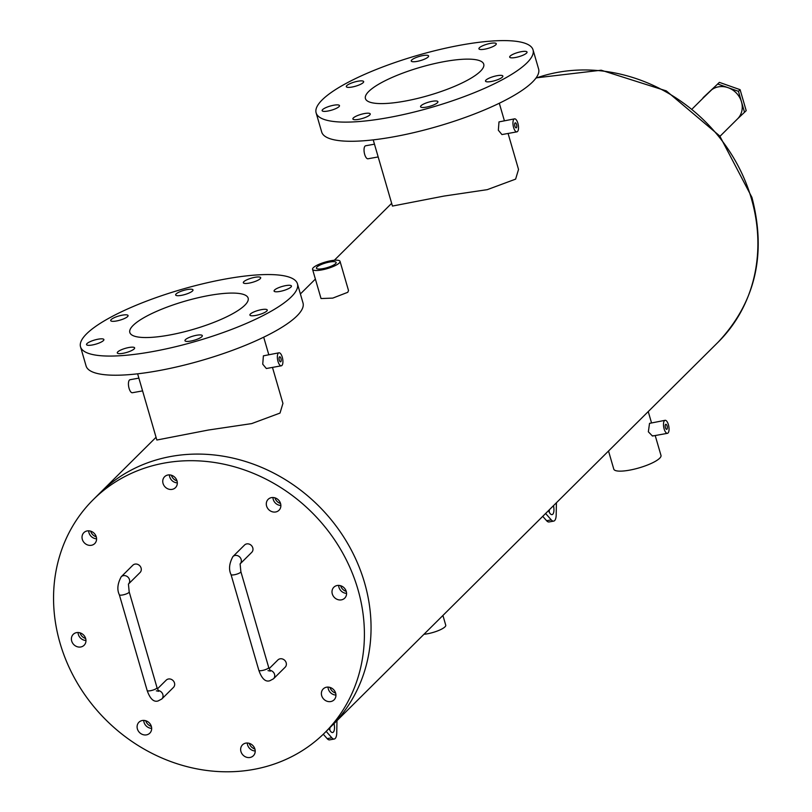 <?xml version="1.0" encoding="UTF-8"?>
<svg xmlns="http://www.w3.org/2000/svg" width="812" height="812" viewBox="0 0 812 812"><rect width="100%" height="100%" fill="white"/><g stroke="black" fill="none" stroke-linecap="round" stroke-linejoin="round"><path stroke-width="1.22" d="M692.504 108.615L710.053 91.177A19.508 17.357 45.2 0 1 718.518 86.833A19.508 17.357 45.2 0 1 739.387 97.014A19.508 17.357 45.2 0 1 737.55 118.867L720 136.294M269.107 668.682L277.897 659.953A5.136 4.567 -134.8 0 1 280.13 658.816A5.136 4.567 -134.8 0 1 285.621 661.486A5.136 4.567 -134.8 0 1 285.134 667.241L273.492 678.802L269.838 680.74C265.443 682.181 261.779 678.7 258.845 670.316L231.024 574.561C228.578 569.486 229.197 563.508 232.882 556.606L244.513 545.055A5.136 4.567 45.2 0 1 249.193 544.101A5.136 4.567 45.2 0 1 252.786 547.856A5.136 4.567 45.2 0 1 251.75 552.333L240.382 563.629M157.416 688.88L166.206 680.151A5.136 4.567 -134.8 0 1 168.439 679.005A5.136 4.567 -134.8 0 1 173.93 681.684A5.136 4.567 -134.8 0 1 173.443 687.429L161.811 698.99L158.147 700.929C153.752 702.37 150.088 698.899 147.155 690.504L119.334 594.749C116.887 589.674 117.507 583.696 121.191 576.794L132.823 565.243A5.136 4.567 45.2 0 1 137.502 564.299A5.136 4.567 45.2 0 1 141.095 568.045A5.136 4.567 45.2 0 1 140.06 572.531L128.692 583.818M250.015 757.484A7.704 6.851 -134.8 0 0 253.354 755.759A7.704 6.851 -134.8 0 0 254.075 747.131A7.704 6.851 -134.8 0 0 245.843 743.122A7.704 6.851 -134.8 0 0 242.504 744.837A7.704 6.851 -134.8 0 0 241.773 753.465A7.704 6.851 -134.8 0 0 250.015 757.484M341.375 599.865A7.704 6.851 -134.8 0 0 344.714 598.15A7.704 6.851 -134.8 0 0 345.435 589.522A7.704 6.851 -134.8 0 0 337.193 585.503A7.704 6.851 -134.8 0 0 333.854 587.218A7.704 6.851 -134.8 0 0 333.133 595.846A7.704 6.851 -134.8 0 0 341.375 599.865M146.464 734.87A7.704 6.851 -134.8 0 0 149.804 733.155A7.704 6.851 -134.8 0 0 150.535 724.527A7.704 6.851 -134.8 0 0 142.293 720.508A7.704 6.851 -134.8 0 0 138.953 722.223A7.704 6.851 -134.8 0 0 138.233 730.861A7.704 6.851 -134.8 0 0 146.464 734.87M80.764 646.981A7.704 6.851 -134.8 0 0 84.103 645.266A7.704 6.851 -134.8 0 0 84.834 636.638A7.704 6.851 -134.8 0 0 76.592 632.619A7.704 6.851 -134.8 0 0 73.253 634.334A7.704 6.851 -134.8 0 0 72.522 642.962A7.704 6.851 -134.8 0 0 80.764 646.981M91.391 545.288A7.704 6.851 -134.8 0 0 94.73 543.573A7.704 6.851 -134.8 0 0 95.451 534.946A7.704 6.851 -134.8 0 0 87.219 530.926A7.704 6.851 -134.8 0 0 83.88 532.642A7.704 6.851 -134.8 0 0 83.149 541.269A7.704 6.851 -134.8 0 0 91.391 545.288M172.124 489.372A7.704 6.851 -134.8 0 0 175.463 487.647A7.704 6.851 -134.8 0 0 176.184 479.019A7.704 6.851 -134.8 0 0 167.942 475A7.704 6.851 -134.8 0 0 164.603 476.725A7.704 6.851 -134.8 0 0 163.882 485.353A7.704 6.851 -134.8 0 0 172.124 489.372M275.664 511.976A7.704 6.851 -134.8 0 0 279.003 510.261A7.704 6.851 -134.8 0 0 279.734 501.633A7.704 6.851 -134.8 0 0 271.492 497.614A7.704 6.851 -134.8 0 0 268.153 499.329A7.704 6.851 -134.8 0 0 267.422 507.957A7.704 6.851 -134.8 0 0 275.664 511.976M330.748 701.558A7.704 6.851 -134.8 0 0 334.087 699.842A7.704 6.851 -134.8 0 0 334.808 691.215A7.704 6.851 -134.8 0 0 326.576 687.196A7.704 6.851 -134.8 0 0 323.237 688.911A7.704 6.851 -134.8 0 0 322.506 697.538A7.704 6.851 -134.8 0 0 330.748 701.558M535.91 78.155A164.278 146.18 -134.8 0 1 751.384 198.595A164.278 146.18 -134.8 0 1 718.214 342.085L331.387 726.212A164.278 146.18 -134.8 0 0 364.547 582.722A164.278 146.18 -134.8 0 0 249.568 462.81A164.278 146.18 -134.8 0 0 99.876 493.067L93.228 499.674A164.278 146.18 -134.8 0 0 60.058 643.165A164.278 146.18 -134.8 0 0 175.047 763.067A164.278 146.18 -134.8 0 0 324.739 732.81A164.278 146.18 -134.8 0 0 357.899 589.319A164.278 146.18 -134.8 0 0 242.91 469.417A164.278 146.18 -134.8 0 0 93.228 499.674M247.295 743.01A7.704 6.851 -134.8 0 0 255.212 750.988A7.704 6.851 -134.8 0 1 247.295 743.01M338.655 585.401A7.704 6.851 -134.8 0 0 346.572 593.369A7.704 6.851 -134.8 0 1 338.655 585.401M143.744 720.406A7.704 6.851 -134.8 0 0 151.661 728.374A7.704 6.851 -134.8 0 1 143.744 720.406M78.043 632.507A7.704 6.851 -134.8 0 0 85.96 640.485A7.704 6.851 -134.8 0 1 78.043 632.507M88.67 530.815A7.704 6.851 -134.8 0 0 96.587 538.792A7.704 6.851 -134.8 0 1 88.67 530.815M169.403 474.898A7.704 6.851 -134.8 0 0 177.32 482.866A7.704 6.851 -134.8 0 1 169.403 474.898M272.944 497.502A7.704 6.851 -134.8 0 0 280.861 505.48A7.704 6.851 -134.8 0 1 272.944 497.502M328.028 687.094A7.704 6.851 -134.8 0 0 335.945 695.062A7.704 6.851 -134.8 0 1 328.028 687.094M703.162 98.029L719.361 82.367L740.097 89.675L746.198 110.676L737.387 119.029M703.07 97.714L717.696 84.012L738.433 91.32L744.543 112.33M719.361 82.367L717.696 84.012M740.097 89.675L738.433 91.32M322.618 109.61A9.034 2.152 -16.2 0 0 322.131 110.655A9.034 2.152 -16.2 0 0 329.621 110.676A9.034 2.152 -16.2 0 0 339 106.656A9.034 2.152 -16.2 0 0 339.487 105.611A9.034 2.152 -16.2 0 0 331.996 105.59A9.034 2.152 -16.2 0 0 322.618 109.61M353.372 117.933A9.034 2.152 -16.2 0 0 352.885 118.978A9.034 2.152 -16.2 0 0 360.376 118.999A9.034 2.152 -16.2 0 0 369.754 114.979A9.034 2.152 -16.2 0 0 370.242 113.934A9.034 2.152 -16.2 0 0 362.751 113.913A9.034 2.152 -16.2 0 0 353.372 117.933M421.052 105.702A9.034 2.152 -16.2 0 0 420.565 106.748A9.034 2.152 -16.2 0 0 428.056 106.768A9.034 2.152 -16.2 0 0 437.435 102.738A9.034 2.152 -16.2 0 0 437.912 101.703A9.034 2.152 -16.2 0 0 430.431 101.683A9.034 2.152 -16.2 0 0 421.052 105.702M485.992 80.073A9.034 2.152 -16.2 0 0 485.505 81.119A9.034 2.152 -16.2 0 0 492.996 81.139A9.034 2.152 -16.2 0 0 502.374 77.12A9.034 2.152 -16.2 0 0 502.861 76.074A9.034 2.152 -16.2 0 0 495.371 76.054A9.034 2.152 -16.2 0 0 485.992 80.073M510.169 56.069A9.034 2.152 -16.2 0 0 509.682 57.114A9.034 2.152 -16.2 0 0 517.173 57.134A9.034 2.152 -16.2 0 0 526.552 53.105A9.034 2.152 -16.2 0 0 527.039 52.069A9.034 2.152 -16.2 0 0 519.548 52.049A9.034 2.152 -16.2 0 0 510.169 56.069M479.415 47.746A9.034 2.152 -16.2 0 0 478.928 48.791A9.034 2.152 -16.2 0 0 486.418 48.811A9.034 2.152 -16.2 0 0 495.797 44.782A9.034 2.152 -16.2 0 0 496.284 43.746A9.034 2.152 -16.2 0 0 488.794 43.726A9.034 2.152 -16.2 0 0 479.415 47.746M411.735 59.986A9.034 2.152 -16.2 0 0 411.248 61.022A9.034 2.152 -16.2 0 0 418.738 61.042A9.034 2.152 -16.2 0 0 428.117 57.023A9.034 2.152 -16.2 0 0 428.604 55.977A9.034 2.152 -16.2 0 0 421.113 55.957A9.034 2.152 -16.2 0 0 411.735 59.986M346.795 85.605A9.034 2.152 -16.2 0 0 346.308 86.651A9.034 2.152 -16.2 0 0 353.799 86.671A9.034 2.152 -16.2 0 0 363.177 82.641A9.034 2.152 -16.2 0 0 363.654 81.606A9.034 2.152 -16.2 0 0 356.174 81.586A9.034 2.152 -16.2 0 0 346.795 85.605M316.122 112.868L321.694 132.021A112.939 26.928 -16.2 0 0 415.308 132.275A112.939 26.928 -16.2 0 0 532.53 82.002A112.939 26.928 -16.2 0 0 538.61 69L533.037 49.847A112.939 26.928 -16.2 0 0 439.424 49.603A112.939 26.928 -16.2 0 0 322.202 99.866A112.939 26.928 -16.2 0 0 316.122 112.868A112.939 26.928 -16.2 0 0 409.735 113.122A112.939 26.928 -16.2 0 0 526.968 62.849A112.939 26.928 -16.2 0 0 533.037 49.847M87.016 343.567A9.034 2.152 -16.2 0 0 86.529 344.603A9.034 2.152 -16.2 0 0 94.019 344.623A9.034 2.152 -16.2 0 0 103.398 340.604A9.034 2.152 -16.2 0 0 103.885 339.558A9.034 2.152 -16.2 0 0 96.395 339.548A9.034 2.152 -16.2 0 0 87.016 343.567M117.77 351.89A9.034 2.152 -16.2 0 0 117.283 352.926A9.034 2.152 -16.2 0 0 124.774 352.946A9.034 2.152 -16.2 0 0 134.153 348.927A9.034 2.152 -16.2 0 0 134.64 347.891A9.034 2.152 -16.2 0 0 127.149 347.871A9.034 2.152 -16.2 0 0 117.77 351.89M185.451 339.649A9.034 2.152 -16.2 0 0 184.963 340.695A9.034 2.152 -16.2 0 0 192.454 340.715A9.034 2.152 -16.2 0 0 201.833 336.696A9.034 2.152 -16.2 0 0 202.32 335.65A9.034 2.152 -16.2 0 0 194.829 335.63A9.034 2.152 -16.2 0 0 185.451 339.649M250.39 314.031A9.034 2.152 -16.2 0 0 249.913 315.066A9.034 2.152 -16.2 0 0 257.394 315.086A9.034 2.152 -16.2 0 0 266.772 311.067A9.034 2.152 -16.2 0 0 267.26 310.022A9.034 2.152 -16.2 0 0 259.769 310.001A9.034 2.152 -16.2 0 0 250.39 314.031M274.568 290.026A9.034 2.152 -16.2 0 0 274.08 291.061A9.034 2.152 -16.2 0 0 281.571 291.082A9.034 2.152 -16.2 0 0 290.95 287.062A9.034 2.152 -16.2 0 0 291.437 286.017A9.034 2.152 -16.2 0 0 283.946 285.997A9.034 2.152 -16.2 0 0 274.568 290.026M243.813 281.703A9.034 2.152 -16.2 0 0 243.326 282.738A9.034 2.152 -16.2 0 0 250.817 282.759A9.034 2.152 -16.2 0 0 260.195 278.739A9.034 2.152 -16.2 0 0 260.682 277.694A9.034 2.152 -16.2 0 0 253.192 277.674A9.034 2.152 -16.2 0 0 243.813 281.703M176.133 293.934A9.034 2.152 -16.2 0 0 175.656 294.969A9.034 2.152 -16.2 0 0 183.136 294.989A9.034 2.152 -16.2 0 0 192.515 290.97A9.034 2.152 -16.2 0 0 193.002 289.935A9.034 2.152 -16.2 0 0 185.512 289.914A9.034 2.152 -16.2 0 0 176.133 293.934M111.193 319.563A9.034 2.152 -16.2 0 0 110.706 320.598A9.034 2.152 -16.2 0 0 118.197 320.618A9.034 2.152 -16.2 0 0 127.575 316.599A9.034 2.152 -16.2 0 0 128.063 315.553A9.034 2.152 -16.2 0 0 120.572 315.533A9.034 2.152 -16.2 0 0 111.193 319.563M80.53 346.825L86.092 365.979A112.939 26.928 -16.2 0 0 179.706 366.222A112.939 26.928 -16.2 0 0 296.928 315.959A112.939 26.928 -16.2 0 0 303.008 302.957L297.446 283.804A112.939 26.928 -16.2 0 0 203.832 283.55A112.939 26.928 -16.2 0 0 86.6 333.823A112.939 26.928 -16.2 0 0 80.53 346.825A112.939 26.928 -16.2 0 0 174.144 347.069A112.939 26.928 -16.2 0 0 291.366 296.806A112.939 26.928 -16.2 0 0 297.446 283.804M279.308 360.132A2.568 0.995 -100.2 0 1 279.673 356.783A2.568 0.995 -100.2 0 1 280.962 358.478A2.568 0.995 -100.2 0 1 280.587 361.827A2.568 0.995 -100.2 0 1 279.308 360.132M514.899 126.175A2.568 0.995 -100.2 0 1 515.275 122.825A2.568 0.995 -100.2 0 1 516.564 124.53A2.568 0.995 -100.2 0 1 516.188 127.88A2.568 0.995 -100.2 0 1 514.899 126.175M335.6 263.646A10.272 2.446 163.8 0 1 324.942 268.224A10.272 2.446 163.8 0 1 316.426 268.193A10.272 2.446 163.8 0 1 316.984 267.016A10.272 2.446 163.8 0 1 327.642 262.449A10.272 2.446 163.8 0 1 336.148 262.469A10.272 2.446 163.8 0 1 335.6 263.646M665.434 427.64A2.568 0.995 -100.2 0 1 665.81 424.29A2.568 0.995 -100.2 0 1 667.099 425.995A2.568 0.995 -100.2 0 1 666.723 429.345A2.568 0.995 -100.2 0 1 665.434 427.64M480.43 71.263A61.6 14.687 163.8 0 1 416.485 98.688A61.6 14.687 163.8 0 1 365.42 98.546A61.6 14.687 163.8 0 1 368.739 91.462A61.6 14.687 163.8 0 1 432.684 64.036A61.6 14.687 163.8 0 1 483.739 64.178A61.6 14.687 163.8 0 1 480.43 71.263M244.828 305.221A61.6 14.687 163.8 0 1 180.883 332.636A61.6 14.687 163.8 0 1 129.829 332.504A61.6 14.687 163.8 0 1 133.138 325.409A61.6 14.687 163.8 0 1 197.083 297.984A61.6 14.687 163.8 0 1 248.147 298.126A61.6 14.687 163.8 0 1 244.828 305.221M282.272 357.178A6.608 2.568 -100.2 0 1 281.307 365.806A6.608 2.568 -100.2 0 1 277.998 361.431A6.608 2.568 -100.2 0 1 278.963 352.804A6.608 2.568 -100.2 0 1 282.272 357.178M278.963 352.804L263.392 355.839L262.743 364.192L266.336 368.516L281.307 365.806M142.577 390.887L132.397 392.734A6.608 2.568 -100.2 0 1 129.078 388.349A6.608 2.568 -100.2 0 1 130.042 379.722L138.872 378.128M517.873 123.231A6.608 2.568 -100.2 0 1 516.909 131.859A6.608 2.568 -100.2 0 1 513.59 127.474A6.608 2.568 -100.2 0 1 514.564 118.846A6.608 2.568 -100.2 0 1 517.873 123.231M514.564 118.846L498.994 121.891L498.345 130.235L501.938 134.569L516.909 131.859M378.179 156.939L367.988 158.776A6.608 2.568 -100.2 0 1 364.679 154.402A6.608 2.568 -100.2 0 1 365.644 145.774L374.474 144.171M324.739 732.81L331.387 726.212A164.278 146.18 -134.8 0 0 364.547 582.722A164.278 146.18 -134.8 0 0 249.568 462.81A164.278 146.18 -134.8 0 0 99.876 493.067L156.056 437.282M340.035 261.342L348.521 290.554L347.78 292.3L332.768 298.105L321.034 298.542L312.549 269.32A14.311 3.41 163.8 0 1 313.32 267.676A14.311 3.41 163.8 0 1 328.17 261.312A14.311 3.41 163.8 0 1 340.035 261.342A14.311 3.41 163.8 0 1 339.264 262.986A14.311 3.41 163.8 0 1 324.414 269.361A14.311 3.41 163.8 0 1 312.549 269.32M653.102 435.689L652.442 436.034L648.352 431.791L649.529 423.356L665.089 420.311A6.608 2.568 -100.2 0 1 668.408 424.696A6.608 2.568 -100.2 0 1 667.444 433.324A6.608 2.568 -100.2 0 1 664.125 428.939A6.608 2.568 -100.2 0 1 665.089 420.311M655.203 435.536L660.988 455.42A24.573 5.857 163.8 0 1 659.659 458.252A24.573 5.857 163.8 0 1 634.152 469.184A24.573 5.857 163.8 0 1 613.781 469.133L608.523 451.015M442.916 615.466L445.747 625.21A14.311 3.41 163.8 0 1 444.976 626.854A14.311 3.41 163.8 0 1 423.976 634.273M272.477 367.41L282.931 403.391L280.018 413.075L251.679 423.6L208.369 430.035L156.848 440.023L137.624 373.825M508.079 133.452L518.533 169.444L515.62 179.127L487.281 189.653L443.971 196.078L392.45 206.065L373.215 139.867M249.264 743.335A7.704 6.851 -134.8 0 0 254.897 749.009M340.624 585.726A7.704 6.851 -134.8 0 0 346.257 591.39M145.724 720.731A7.704 6.851 -134.8 0 0 151.357 726.405M80.012 632.832A7.704 6.851 -134.8 0 0 85.646 638.506M90.639 531.149A7.704 6.851 -134.8 0 0 96.273 536.813M171.373 475.223A7.704 6.851 -134.8 0 0 177.006 480.897M274.923 497.827A7.704 6.851 -134.8 0 0 280.546 503.501M329.997 687.419A7.704 6.851 -134.8 0 0 335.63 693.083M545.613 513.488L551.267 519.893A10.272 3.999 -100.2 0 0 553.682 521.111A10.272 3.999 -100.2 0 0 556.19 515.011L556.423 502.75M542.731 516.341L546.618 520.736L551.267 519.893M553.479 505.663A7.704 2.994 -100.2 0 1 552.079 514.625A7.704 2.994 -100.2 0 1 548.547 510.565M549.288 509.834A7.704 2.994 -100.2 0 1 549.227 512.128M553.682 521.111L549.034 521.954A10.272 3.999 -100.2 0 1 546.618 520.736M336.98 720.65L336.747 732.911A10.272 3.999 -100.2 0 1 334.239 739.021A10.272 3.999 -100.2 0 1 331.824 737.793L326.17 731.389M334.239 739.021L329.591 739.864A10.272 3.999 -100.2 0 1 327.175 738.636L331.824 737.793M323.277 734.231L327.175 738.636M334.036 723.573A7.704 2.994 -100.2 0 1 332.636 732.536A7.704 2.994 -100.2 0 1 329.114 728.466M329.845 727.735A7.704 2.994 -100.2 0 1 329.784 730.029M231.024 574.561A5.136 1.228 -16.2 0 0 234.292 574.774A5.136 1.228 -16.2 0 0 240.88 571.699L240.108 563.893A5.136 4.567 45.2 0 0 240.129 563.883M232.882 556.606A5.136 4.567 45.2 0 1 235.104 555.459A5.136 4.567 45.2 0 1 241.154 559.407A5.136 4.567 45.2 0 1 240.393 563.579M258.845 670.316A5.136 1.228 -16.2 0 0 262.114 670.529A5.136 1.228 -16.2 0 0 268.701 667.454L240.88 571.699M119.334 594.749A5.136 1.228 -16.2 0 0 122.602 594.973A5.136 1.228 -16.2 0 0 129.189 591.887L128.428 584.082A5.136 4.567 45.2 0 1 128.428 584.082M121.191 576.794A5.136 4.567 45.2 0 1 123.414 575.657A5.136 4.567 45.2 0 1 129.463 579.595A5.136 4.567 45.2 0 1 128.712 583.767M147.155 690.504A5.136 1.228 -16.2 0 0 150.423 690.728A5.136 1.228 -16.2 0 0 157.01 687.642L129.189 591.887M161.811 698.99A5.136 4.567 -134.8 0 0 162.623 693.884A5.136 4.567 -134.8 0 0 158.167 690.515M273.492 678.802A5.136 4.567 -134.8 0 0 274.314 673.696A5.136 4.567 -134.8 0 0 269.858 670.326M156.32 690.819L158.716 691.306L157.01 687.642M268.011 670.631L270.406 671.118L268.701 667.454M718.214 342.085C755.454 302.328 766.69 254.095 751.932 197.407L719.767 136.01L666.317 90.893L601.195 70.208L536.113 77.871M648.24 411.572L651.498 422.768M652.442 436.034L667.444 433.324M268.772 354.641L263.697 337.193M504.374 120.694L499.299 103.236M391.658 203.325L334.321 260.266M315.381 279.074L300.389 293.954"/></g></svg>
